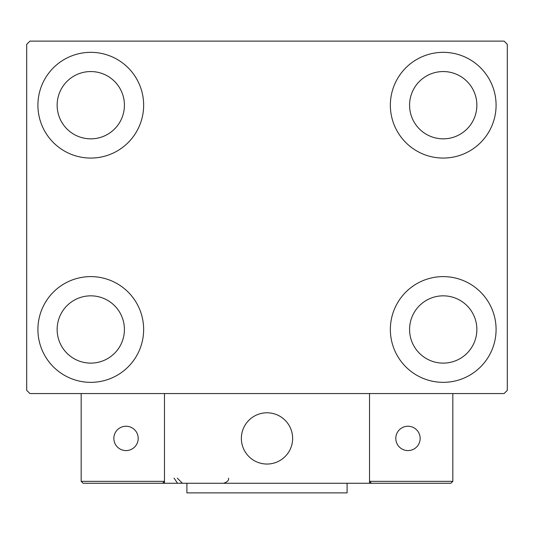 <?xml version="1.0" encoding="UTF-8"?>
<svg xmlns="http://www.w3.org/2000/svg" width="534" height="534" viewBox="0 0 534 534"><rect width="100%" height="100%" fill="white"/><g stroke="black" fill="none" stroke-linecap="round" stroke-linejoin="round"><path stroke-width="0.8" d="M37.914 329.478A52.866 52.866 0 0 1 90.78 276.612A52.866 52.866 0 0 1 143.646 329.478A52.866 52.866 0 0 1 90.78 382.344A52.866 52.866 0 0 1 37.914 329.478M390.354 105.198A52.866 52.866 0 0 1 443.22 52.332A52.866 52.866 0 0 1 496.086 105.198A52.866 52.866 0 0 1 443.22 158.064A52.866 52.866 0 0 1 390.354 105.198M390.354 329.478A52.866 52.866 0 0 1 443.22 276.612A52.866 52.866 0 0 1 496.086 329.478A52.866 52.866 0 0 1 443.22 382.344A52.866 52.866 0 0 1 390.354 329.478M37.914 105.198A52.866 52.866 0 0 1 90.78 52.332A52.866 52.866 0 0 1 143.646 105.198A52.866 52.866 0 0 1 90.78 158.064A52.866 52.866 0 0 1 37.914 105.198M57.138 105.198A33.642 33.642 0 0 1 90.78 71.556A33.642 33.642 0 0 1 124.422 105.198A33.642 33.642 0 0 1 90.78 138.84A33.642 33.642 0 0 1 57.138 105.198M409.578 329.478A33.642 33.642 0 0 1 443.22 295.836A33.642 33.642 0 0 1 476.862 329.478A33.642 33.642 0 0 1 443.22 363.12A33.642 33.642 0 0 1 409.578 329.478M409.578 105.198A33.642 33.642 0 0 1 443.22 71.556A33.642 33.642 0 0 1 476.862 105.198A33.642 33.642 0 0 1 443.22 138.84A33.642 33.642 0 0 1 409.578 105.198M57.138 329.478A33.642 33.642 0 0 1 90.78 295.836A33.642 33.642 0 0 1 124.422 329.478A33.642 33.642 0 0 1 90.78 363.12A33.642 33.642 0 0 1 57.138 329.478M504.096 41.118L29.904 41.118L26.7 44.322L26.7 390.354L29.904 393.558L504.096 393.558L507.3 390.354L507.3 44.322L504.096 41.118M241.368 438.414A25.632 25.632 0 0 1 267 412.782A25.632 25.632 0 0 1 292.632 438.414A25.632 25.632 0 0 1 267 464.046A25.632 25.632 0 0 1 241.368 438.414M369.528 483.27L164.472 483.27L164.472 393.558L369.528 393.558L369.528 483.27L371.45 483.27L369.528 481.348L369.528 393.558L452.832 393.558L452.832 481.348L450.91 483.27L371.45 483.27L369.528 481.348L452.832 481.348L450.91 483.27L397.082 483.27M271.352 463.672A25.632 25.632 0 0 0 292.258 434.062A25.632 25.632 0 0 0 262.648 413.156A25.632 25.632 0 0 0 241.742 442.766A25.632 25.632 0 0 0 271.352 463.672M164.472 483.27L83.09 483.27L81.168 481.348L81.168 393.558M164.472 481.348L162.55 483.27L164.472 481.348L81.168 481.348L83.09 483.27L135.636 483.27M395.801 438.414A12.175 12.175 0 0 0 407.976 450.589A12.175 12.175 0 0 0 420.151 438.414A12.175 12.175 0 0 0 407.976 426.239A12.175 12.175 0 0 0 395.801 438.414M126.024 450.589A12.175 12.175 0 0 0 138.199 438.414A12.175 12.175 0 0 0 126.024 426.239A12.175 12.175 0 0 0 113.849 438.414A12.175 12.175 0 0 0 126.024 450.589M347.1 483.27L347.1 492.882L186.9 492.882L186.9 483.27M174.084 478.144L177.288 482.896M177.288 478.144L182.414 483.27M228.552 478.144L228.552 478.144C228.959 480.433 227.25 482.142 223.426 483.27"/></g></svg>
